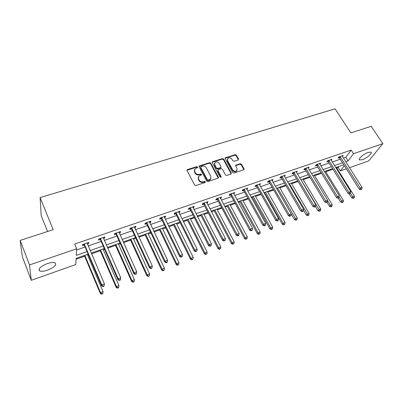 <?xml version="1.0" encoding="UTF-8"?>
<svg xmlns="http://www.w3.org/2000/svg" width="403" height="403" viewBox="0 0 403 403"><rect width="100%" height="100%" fill="white"/><g stroke="black" fill="none" stroke-linecap="round" stroke-linejoin="round"><path stroke-width="0.6" d="M197.586 167.033L196.694 166.671L187.536 169.537L187.143 169.799L187.083 170.6L194.568 185.002L195.863 185.526L205.067 182.519L205.369 181.763L204.472 181.395L203.288 181.783C201.535 182.171 200.165 181.617 199.178 180.116L198.553 178.917L198.765 176.267L201.409 174.932L201.455 174.358L200.563 173.995L199.384 174.373C197.631 174.751 196.271 174.197 195.294 172.716L194.669 171.527L194.871 168.943L197.541 167.593L197.586 167.033M197.445 167.683L196.508 167.185L186.992 170.283M205.228 182.433L204.271 181.894L203.092 182.282L203.288 181.783M201.319 175.023L200.372 174.499L199.188 174.877L199.384 174.373M362.398 159.679L359.647 160.001C357.552 159.311 363.617 153.896 368.211 152.41L370.916 152.107C372.987 152.848 366.911 158.203 362.398 159.679M47.609 270.141C44.144 271.305 41.554 271.582 39.837 270.967C37.842 268.992 40.325 266.534 47.292 263.602C50.753 262.464 53.312 262.197 54.974 262.811C56.929 264.806 54.476 267.249 47.609 270.141M238.128 159.981L238.511 158.963L236.365 155.145L235.135 154.641L225.186 157.87L225.136 158.666L232.788 172.539L234.042 173.053L244.006 169.698L244.067 168.862L241.437 164.182L240.203 163.678L235.765 165.205L235.71 166.026L237.004 168.358L236.843 170.585C235.332 171.658 233.926 171.391 232.622 169.779L227.579 160.656L227.725 158.51C229.221 157.412 230.632 157.664 231.952 159.276L232.788 160.777L234.027 161.286L238.128 159.981M88.146 254.162L76.127 258.368L75.784 264.554L31.283 280.302L22.397 256.902L20.15 240.42L53.181 229.68L40.104 197.596L335.1 108.825L350.852 132.914L371.193 126.3L382.85 143.649L368.72 160.903L349.482 167.708M20.15 240.42L29.525 264.947L76.661 248.767L76.293 255.381L87.073 251.633M343.391 158.137L345.774 157.316L351.194 150.097L74.671 244.001L76.661 248.767M351.194 150.097L353.532 153.714L382.85 143.649M210.774 163.17L209.52 162.656L199.158 166.031L199.097 166.832L206.638 181.068L207.918 181.587L218.3 178.086L218.371 177.244L210.774 163.17L210.573 163.678L209.313 163.17L199.001 166.499M212.663 161.674L222.451 158.611L223.695 159.114L231.342 173.013L230.944 174.061L226.753 175.431L225.494 174.922L222.38 169.22L221.126 168.706L218.33 169.603L217.917 170.65L221.146 176.615L221.101 177.204L219.967 176.998L212.24 162.706L212.663 161.674L212.452 162.187L222.234 159.125L222.451 158.611M40.104 197.596L41.197 215.691L47.574 231.503M76.595 249.931L85.109 247.004M88.217 245.936L101.208 241.468M104.322 240.395L116.951 236.047M120.074 234.974L132.355 230.748M135.489 229.67L147.433 225.559M150.571 224.481L162.192 220.481M165.331 219.403L176.64 215.509M179.783 214.431L190.79 210.643M193.934 209.56L204.648 205.873M207.797 204.789L218.23 201.203M221.378 200.12L231.534 196.624M234.682 195.541L244.576 192.135M247.724 191.052L257.361 187.738M260.509 186.654L269.894 183.425M273.043 182.342L282.191 179.194M285.334 178.111L294.25 175.043M297.389 173.965L306.079 170.973M309.217 169.895L317.685 166.978M320.823 165.9L329.08 163.059M332.213 161.981L340.263 159.21M87.38 243.971L88.69 243.518L88.796 242.399L82.529 244.54L82.449 245.659L84.136 245.079M103.475 238.455L104.679 238.042L104.845 236.914L98.715 239.009L98.574 240.138L100.226 239.568M119.212 233.065L120.321 232.687L120.542 231.549L114.548 233.599L114.346 234.732L115.963 234.178M134.617 227.791L135.625 227.443L135.902 226.3L130.033 228.305L129.776 229.448L131.358 228.904M149.689 222.627L150.601 222.315L150.934 221.161L145.191 223.126L144.879 224.275L146.43 223.746M164.439 217.575L165.265 217.293L165.643 216.134L160.021 218.053L159.664 219.212L161.18 218.693M178.882 212.628L179.622 212.371L180.05 211.207L174.544 213.091L174.136 214.25L175.622 213.741M193.027 207.782L193.687 207.555L194.155 206.386L188.765 208.23L188.312 209.399L189.768 208.9M206.88 203.036L207.459 202.84L207.978 201.666L202.694 203.47L202.195 204.643L203.621 204.155M220.456 198.387L220.955 198.216L221.514 197.037L216.34 198.805L215.796 199.984L217.192 199.505M233.755 193.833L234.783 192.503L229.71 194.236L229.126 195.415L230.496 194.946M246.787 189.365L247.785 188.06L242.813 189.758L242.193 190.941L243.533 190.483M259.567 184.992L260.529 183.703L255.658 185.37L254.998 186.554L256.313 186.105M272.096 180.7L273.027 179.431L268.252 181.063L267.557 182.252L268.846 181.813M284.382 176.489L285.289 175.24L280.599 176.841L279.873 178.035L281.138 177.602M296.437 172.363L297.308 171.134L292.714 172.701L291.953 173.894L293.193 173.471M308.26 168.313L309.106 167.099L304.597 168.64L303.807 169.839L305.021 169.421M319.856 164.333L320.682 163.144L316.254 164.656L315.433 165.855L316.627 165.447M331.221 160.404L332.042 159.261L327.694 160.747L326.848 161.946L328.017 161.543M342.379 156.545L343.19 155.452L338.928 156.908L338.046 158.107L339.2 157.714M76.081 259.24L84.645 256.243M87.647 255.19L88.464 254.903M91.582 253.814L100.282 250.762M103.289 249.709L104.609 249.25M107.732 248.152L115.585 245.402M118.603 244.349L120.396 243.719M123.53 242.621L130.567 240.153M133.589 239.095L135.846 238.309M138.985 237.206L145.241 235.014M148.269 233.957L150.959 233.01M154.102 231.911L159.613 229.982M162.641 228.919L165.754 227.831M168.902 226.728L173.688 225.05M176.721 223.987L180.237 222.753M183.39 221.65L187.481 220.219M190.518 219.156L194.422 217.786M197.571 216.683L201.001 215.479M204.039 214.416L208.311 212.92M211.464 211.817L214.255 210.84M217.293 209.777L221.917 208.155M225.07 207.051L227.247 206.286M230.284 205.223L235.251 203.485M238.405 202.382L239.992 201.822M243.029 200.759L248.313 198.906M251.472 197.802L252.49 197.445M255.527 196.382L261.124 194.422M264.277 193.314L264.746 193.153M267.783 192.09L273.682 190.025M279.813 187.874L285.994 185.707M291.616 183.738L298.069 181.476M303.197 179.683L309.917 177.33M314.572 175.698L321.544 173.255M325.735 171.789L332.949 169.26M336.701 167.945L338.177 167.431L338.893 166.474M31.283 280.302L29.525 264.947M346.348 168.817L340.379 170.927L344.374 165.698M338.177 167.431L340.379 170.927M343.784 164.767L335.724 167.583M332.586 168.681L324.319 171.572M321.181 172.67L312.703 175.632M309.559 176.736L300.86 179.773M297.711 180.876L288.785 184M285.636 185.098L276.478 188.302M273.325 189.405L263.925 192.694M260.771 193.793L251.119 197.173M247.966 198.271L238.057 201.737M234.904 202.84L224.728 206.401M221.569 207.505L211.122 211.157M207.968 212.26L197.233 216.018M194.08 217.116L183.053 220.975M179.899 222.078L168.565 226.043M165.421 227.141L153.775 231.216M150.631 232.314L138.657 236.501M135.519 237.599L123.207 241.906M120.074 242.999L107.415 247.427M104.286 248.52L91.264 253.074M345.668 161.714L348.056 160.888L353.532 153.714M90.191 250.55L103.198 246.026M106.321 244.943L118.971 240.541M122.099 239.453L134.401 235.176M137.534 234.088L149.498 229.927M152.641 228.833L164.278 224.788M167.421 223.695L178.751 219.756M181.894 218.663L192.916 214.829M196.07 213.736L206.794 210.003M209.948 208.91L220.391 205.278M223.544 204.18L233.71 200.644M236.863 199.55L246.767 196.105M249.92 195.007L259.567 191.657M262.716 190.559L272.116 187.289M275.264 186.196L284.422 183.012M287.566 181.919L296.487 178.816M299.636 177.723L308.33 174.701M311.469 173.607L319.947 170.66M323.085 169.567L331.347 166.696M334.48 165.603L342.54 162.802M345.774 157.316L348.056 160.888M88.69 243.518L88.287 242.576M104.679 238.042L104.266 237.11M120.321 232.687L119.903 231.765M135.625 227.443L135.201 226.536M150.601 222.315L150.178 221.418M165.265 217.293L164.837 216.411M179.622 212.371L179.189 211.504M193.687 207.555L193.249 206.699M207.459 202.84L207.021 201.994M220.955 198.216L220.512 197.379M234.183 193.682L233.735 192.861M247.15 189.244L246.696 188.433M259.859 184.891L259.406 184.085M272.322 180.62L271.869 179.829M284.548 176.433L284.09 175.653M296.537 172.328L315.771 204.759L313.841 205.48L293.958 172.277M308.305 168.298L307.922 167.668M194.422 169.849L194.483 172.036L194.669 171.527M199.188 174.877C197.44 175.255 196.08 174.706 195.107 173.219L194.483 172.036M198.311 177.164L198.357 179.421L198.553 178.917M203.092 182.282C201.339 182.67 199.969 182.116 198.986 180.615L198.357 179.421M218.255 178.131L210.573 163.678M201.052 166.58L200.749 167.316L207.374 179.798L208.265 180.161L210.653 179.013L210.875 176.333L206.336 167.839C205.364 166.379 204.014 165.829 202.286 166.197L201.052 166.58M200.679 167.044L200.553 167.829L200.749 167.316M210.905 178.665L210.447 179.511L209.298 180.257L208.064 180.66L207.167 180.297L200.553 167.829M231.211 173.915L223.474 159.628L222.234 159.125M217.816 170.202L217.701 171.154L220.925 177.113L221.146 176.615M219.182 163.351C217.842 161.709 216.411 161.462 214.875 162.605L214.723 164.756L216.482 168.001L217.736 168.514L220.884 167.396L220.945 166.58L219.182 163.351M214.507 163.341L214.512 165.27L214.723 164.756M220.819 167.537L220.315 168.127L217.524 169.018L216.265 168.509L214.512 165.27M212.452 162.187L212.144 162.364M227.357 159.2L227.352 161.165L227.579 160.656M236.974 170.414L236.601 171.084C235.095 172.157 233.69 171.89 232.385 170.278L227.352 161.165M243.926 169.774L241.196 164.686L239.956 164.182L235.604 165.638M238.375 159.85L236.133 155.654L234.904 155.155L225.03 158.314M84.333 255.497L100.347 293.5L100.498 292.573L103.072 291.596L87.335 254.449M84.796 255.336L100.498 292.573L101.752 293.802L101.692 294.175L102.72 293.782L102.78 293.414L101.752 293.802M103.072 291.596L102.78 293.414M101.692 294.175L100.347 293.5M84.57 244.399L84.479 245.518L101.596 285.858L101.758 284.866L84.227 243.961M103.047 286.145L102.982 286.538L104.039 286.14L104.11 285.747L103.047 286.145L101.758 284.866L104.407 283.873L87.113 242.974M84.479 245.518L83.305 244.278M101.596 285.858L102.982 286.538M104.11 285.747L104.407 283.873M99.964 250.031L116.195 287.48L116.407 286.538L118.925 285.581L102.972 248.978M100.488 249.85L116.407 286.538L117.631 287.762L117.545 288.14L118.553 287.757L118.638 287.379L117.631 287.762M118.925 285.581L118.638 287.379M117.545 288.14L116.195 287.48M115.263 244.681L131.7 281.591L131.967 280.634L134.431 279.702L118.281 243.629M115.847 244.475L131.967 280.634L133.166 281.853L133.061 282.231L134.043 281.858L134.149 281.475L133.166 281.853M134.431 279.702L134.149 281.475M133.061 282.231L131.7 281.591M100.72 238.873L100.569 240.002L117.923 279.732L118.144 278.73L100.372 238.44M119.409 279.999L119.318 280.402L120.351 280.014L120.447 279.611L119.409 279.999L118.144 278.73L120.739 277.763L103.198 237.478M100.569 240.002L99.395 238.778M117.923 279.732L119.318 280.402M120.447 279.611L120.739 277.763M116.512 233.468L116.306 234.601L133.887 273.748L134.169 272.735L116.17 233.045M135.398 273.995L135.287 274.403L136.295 274.02L136.416 273.617L135.398 273.995L134.169 272.735L136.703 271.788L118.93 232.098M116.306 234.601L115.137 233.397M133.887 273.748L135.287 274.403M136.416 273.617L136.703 271.788M130.245 239.442L146.873 275.823L147.191 274.861L149.604 273.944L133.262 238.385M130.884 239.221L147.191 274.861L148.364 276.07L148.239 276.453L149.327 275.702L148.364 276.07M149.604 273.944L149.327 275.702M148.239 276.453L146.873 275.823M144.914 234.314L161.724 270.181L162.092 269.209L164.449 268.312L147.936 233.256M145.604 234.072L162.092 269.209L163.24 270.408L163.089 270.796L164.182 270.05L163.24 270.408M164.449 268.312L164.182 270.05M163.089 270.796L161.724 270.181M159.281 229.287L176.257 264.66L176.68 263.673L178.987 262.801L162.308 228.229M160.026 229.03L176.68 263.673L177.804 264.867L177.632 265.26L178.725 264.514L177.804 264.867M178.987 262.801L178.725 264.514M177.632 265.26L176.257 264.66M131.962 228.184L131.7 229.322L149.493 267.894L149.83 266.872L131.62 227.76M151.039 268.126L150.898 268.534L151.891 268.161L152.027 267.753L151.039 268.126L149.83 266.872L152.309 265.945L134.325 226.839M131.7 229.322L130.537 228.133M149.493 267.894L150.898 268.534M152.027 267.753L152.309 265.945M147.085 223.01L146.768 224.159L164.756 262.172L165.149 261.139L146.742 222.592M166.333 262.378L166.172 262.791L167.139 262.429L167.3 262.015L166.333 262.378L165.149 261.139L167.572 260.232L149.387 221.69M146.768 224.159L145.609 222.98M164.756 262.172L166.172 262.791M167.3 262.015L167.572 260.232M161.885 217.942L161.522 219.101L179.693 256.57L180.136 255.527L161.543 217.534M181.295 256.761L181.113 257.179L182.06 256.822L182.242 256.404L181.295 256.761L180.136 255.527L182.509 254.641L164.132 216.648M161.522 219.101L160.364 217.937M179.693 256.57L181.113 257.179M182.242 256.404L182.509 254.641M176.378 212.986L175.965 214.144L194.311 251.094L194.8 250.036L176.035 212.583M195.934 251.265L195.732 251.684L196.86 250.918L195.934 251.265L194.8 250.036L197.122 249.17L178.569 211.716M175.965 214.144L174.811 213.001M194.311 251.094L195.732 251.684M196.86 250.918L197.122 249.17M190.569 208.129L190.105 209.298L208.613 245.729L209.152 244.666L190.226 207.731M210.26 245.885L210.044 246.309L211.167 245.543L210.26 245.885L209.152 244.666L211.424 243.815L192.71 206.885M190.105 209.298L188.962 208.165M208.613 245.729L210.044 246.309M211.167 245.543L211.424 243.815M204.467 203.374L203.958 204.548L222.622 240.475L223.207 239.407L204.125 202.981M224.29 240.616L224.053 241.044L225.176 240.284L224.29 240.616L223.207 239.407L225.428 238.576L206.558 202.15M203.958 204.548L202.82 203.429M222.622 240.475L224.053 241.044M225.176 240.284L225.428 238.576M218.078 198.714L217.534 199.893L236.334 235.337L236.964 234.259L217.741 198.326M238.022 235.458L237.77 235.886L238.641 235.559L238.893 235.13L238.022 235.458L236.964 234.259L239.14 233.443L220.124 197.515M217.534 199.893L216.396 198.79M236.334 235.337L237.77 235.886M238.893 235.13L239.14 233.443M231.423 194.15L230.833 195.329L249.769 230.299L250.434 229.216L231.08 193.767M251.472 230.405L251.205 230.838L252.328 230.088L251.472 230.405L250.434 229.216L252.57 228.415L233.418 192.972M230.833 195.329L229.705 194.246M249.769 230.299L251.205 230.838M252.328 230.088L252.57 228.415M244.495 189.677L243.87 190.861L262.927 225.363L263.633 224.275L244.158 189.299M264.65 225.458L264.368 225.892L265.204 225.579L265.486 225.146L264.65 225.458L263.633 224.275L265.723 223.494L246.445 188.518M243.87 190.861L242.782 189.818M262.927 225.363L264.368 225.892M265.486 225.146L265.723 223.494M257.316 185.289L256.651 186.478L275.823 220.527L276.564 219.434L256.978 184.917M277.561 220.607L277.264 221.046L278.382 220.3L277.561 220.607L276.564 219.434L278.614 218.668L259.22 184.151M256.651 186.478L255.598 185.476M275.823 220.527L277.264 221.046M278.382 220.3L278.614 218.668M269.884 180.992L269.184 182.181L288.457 215.791L289.238 214.688L269.542 180.62M290.215 215.857L289.903 216.295L291.021 215.555L290.215 215.857L289.238 214.688L291.248 213.938L271.743 179.869M269.184 182.181L268.161 181.214M288.457 215.791L289.903 216.295M291.021 215.555L291.248 213.938M282.206 176.776L281.475 177.965L300.845 211.147L301.661 210.039L281.868 176.408M302.618 211.197L302.29 211.64L303.409 210.905L302.618 211.197L301.661 210.039L303.63 209.303L284.024 175.673M281.475 177.965L280.483 177.033M300.845 211.147L302.29 211.64M303.409 210.905L303.63 209.303M314.778 206.633L314.441 207.077L315.211 206.784L315.549 206.341L314.778 206.633L313.841 205.48L312.99 206.593L293.53 173.834L292.568 172.932M312.99 206.593L314.441 207.077M315.549 206.341L315.771 204.759M306.149 168.58L305.353 169.774L324.904 202.125L325.78 201.011L305.817 168.227M326.702 202.155L326.349 202.598L327.463 201.873L326.702 202.155L325.78 201.011L327.674 200.301L307.892 167.517M305.353 169.774L304.421 168.907M324.904 202.125L326.349 202.598M327.463 201.873L327.674 200.301M173.355 224.365L190.493 259.255L190.957 258.258L193.218 257.401L176.383 223.307M174.146 224.088L190.957 258.258L192.06 259.441L191.873 259.839L192.961 259.099L192.06 259.441M193.218 257.401L192.961 259.099M191.873 259.839L190.493 259.255M187.143 219.544L204.432 253.955L204.946 252.953L207.157 252.112L190.181 218.481M187.989 219.247L204.946 252.953L206.024 254.127L205.817 254.53L206.905 253.794L206.024 254.127M207.157 252.112L206.905 253.794M205.817 254.53L204.432 253.955M200.659 214.814L218.088 248.767L218.643 247.754L220.814 246.933L203.696 213.756M201.55 214.507L218.643 247.754L219.7 248.923L219.479 249.326L220.567 248.596L219.7 248.923M220.814 246.933L220.567 248.596M219.479 249.326L218.088 248.767M213.912 210.185L231.473 243.684L232.063 242.666L234.188 241.86L216.95 209.122M214.844 209.857L232.063 242.666L233.1 243.825L232.858 244.233L233.952 243.503L233.1 243.825M234.188 241.86L233.952 243.503M232.858 244.233L231.473 243.684M226.904 205.641L244.586 238.702L245.215 237.674L247.301 236.888L229.942 204.578M227.876 205.298L245.215 237.674L246.233 238.828L245.976 239.236L247.064 238.511L246.233 238.828M247.301 236.888L247.064 238.511M245.976 239.236L244.586 238.702M239.639 201.183L257.436 233.821L258.106 232.788L260.152 232.012L242.677 200.125M240.651 200.83L258.106 232.788L259.104 233.931L258.832 234.345L259.92 233.619L259.104 233.931M260.152 232.012L259.92 233.619M258.832 234.345L257.436 233.821M252.137 196.815L270.04 229.03L270.745 227.992L272.745 227.232L255.175 195.752M253.185 196.447L270.745 227.992L271.723 229.131L271.436 229.544L272.519 228.823L271.723 229.131M272.745 227.232L272.519 228.823M271.436 229.544L270.04 229.03M264.393 192.528L282.397 224.335L283.138 223.292L285.102 222.547L267.431 191.465M265.481 192.145L283.138 223.292L284.095 224.421L283.798 224.839L284.881 224.123L284.095 224.421M285.102 222.547L284.881 224.123M283.798 224.839L282.397 224.335M291.233 214.033L294.517 219.731L295.288 218.683L297.218 217.952L279.455 187.259M277.546 187.929L296.23 219.806L295.918 220.224L296.996 219.514L296.23 219.806M297.218 217.952L296.996 219.514M295.918 220.224L294.517 219.731M303.499 210.25L306.406 215.212L307.212 214.159L309.101 213.444L291.258 183.133M289.379 183.788L308.129 215.278L307.806 215.696L308.884 214.99L308.129 215.278M309.101 213.444L308.884 214.99M307.806 215.696L306.406 215.212M315.478 206.437L318.073 210.784L318.904 209.726L320.758 209.021L302.839 179.083M301.001 179.728L319.811 210.834L319.473 211.253L320.551 210.552L319.811 210.834M320.758 209.021L320.551 210.552M319.473 211.253L318.073 210.784M327.04 202.341L329.518 206.432L330.379 205.374L332.198 204.684L314.209 175.109M327.609 200.8L331.266 206.472L330.918 206.895L331.996 206.195L331.266 206.472M332.198 204.684L331.996 206.195M330.918 206.895L329.518 206.432M317.786 164.6L316.96 165.794L336.586 197.747L337.492 196.629L317.453 164.248M338.399 197.762L338.031 198.211L339.14 197.485L338.399 197.762L337.492 196.629L339.351 195.934L319.488 163.553M316.96 165.794L316.053 164.953M336.586 197.747L338.031 198.211M339.14 197.485L339.351 195.934M338.268 198.12L340.752 202.165L341.643 201.102L343.432 200.422L325.377 171.199M339.19 197.117L342.515 202.195L342.157 202.618L343.23 201.923L342.515 202.195M343.432 200.422L343.23 201.923M342.157 202.618L340.752 202.165M329.206 160.691L328.349 161.89L348.046 193.45L348.983 192.327L328.873 160.344M349.869 193.455L349.492 193.903L350.6 193.183L349.869 193.455L348.983 192.327L350.806 191.647L330.873 159.664M328.349 161.89L327.463 161.074M348.046 193.45L349.492 193.903M350.6 193.183L350.806 191.647M349.174 193.803L351.784 197.974L352.701 196.906L354.454 196.241L336.339 167.366M350.469 193.339L353.552 197.994L353.184 198.417L354.252 197.727L353.552 197.994M354.454 196.241L354.252 197.727M353.184 198.417L351.784 197.974M340.414 156.858L339.533 158.057L359.29 189.234L360.257 188.105L340.082 156.515M361.128 189.229L360.74 189.677L361.451 189.41L361.839 188.962L361.128 189.229L360.257 188.105L362.045 187.44L342.041 155.845M339.533 158.057L338.666 157.266M359.29 189.234L360.74 189.677M361.839 188.962L362.045 187.44M196.508 167.185L196.694 166.671M204.271 181.894L204.472 181.395M200.372 174.499L200.563 173.995M195.107 173.219L195.294 172.716M198.986 180.615L199.178 180.116M187.36 170.046L187.536 169.537M218.149 177.738L218.371 177.244M199.344 166.293L199.535 165.784M209.313 163.17L209.52 162.656M207.167 180.297L207.374 179.798M208.064 180.66L208.265 180.161M209.298 180.257L209.505 179.758M223.474 159.628L223.695 159.114M231.11 173.512L231.342 173.013M217.701 171.154L217.917 170.65M216.265 168.509L216.482 168.001M217.524 169.018L217.736 168.514M220.315 168.127L220.532 167.618M232.385 170.278L232.622 169.779M235.861 165.502L236.098 164.998M239.956 164.182L240.203 163.678M241.196 164.686L241.437 164.182M243.815 169.366L244.067 168.862M225.312 158.157L225.534 157.649M234.904 155.155L235.135 154.641M236.133 155.654L236.365 155.145M238.274 159.472L238.511 158.963M84.348 244.077L84.257 245.195M100.493 238.556L100.342 239.684M116.286 233.156L116.079 234.289M131.741 227.871L131.479 229.015M146.863 222.703L146.546 223.851M161.663 217.645L161.296 218.799M176.151 212.688L175.738 213.852M190.342 207.837L189.884 209.006M204.24 203.087L203.737 204.256M217.857 198.432L217.308 199.606M231.196 193.868L230.612 195.047M244.273 189.4L243.649 190.584M257.089 185.017L256.429 186.201M269.657 180.72L268.957 181.909M281.979 176.509L281.249 177.698M294.291 172.64L293.53 173.834M294.069 172.373L293.303 173.567M305.927 168.318L305.131 169.517M317.564 164.343L316.738 165.537M328.984 160.439L328.128 161.638M340.187 156.606L339.306 157.805M359.647 160.001L359.28 159.427M39.837 270.967L39.101 269.063M186.987 170.247L187.143 169.799M199.001 166.444L199.158 166.031M210.447 179.511L210.653 179.013M220.663 167.9L220.884 167.396M212.144 162.288L212.3 161.91M236.601 171.084L236.843 170.585M235.614 165.537L235.765 165.205M225.035 158.218L225.186 157.87"/></g></svg>
